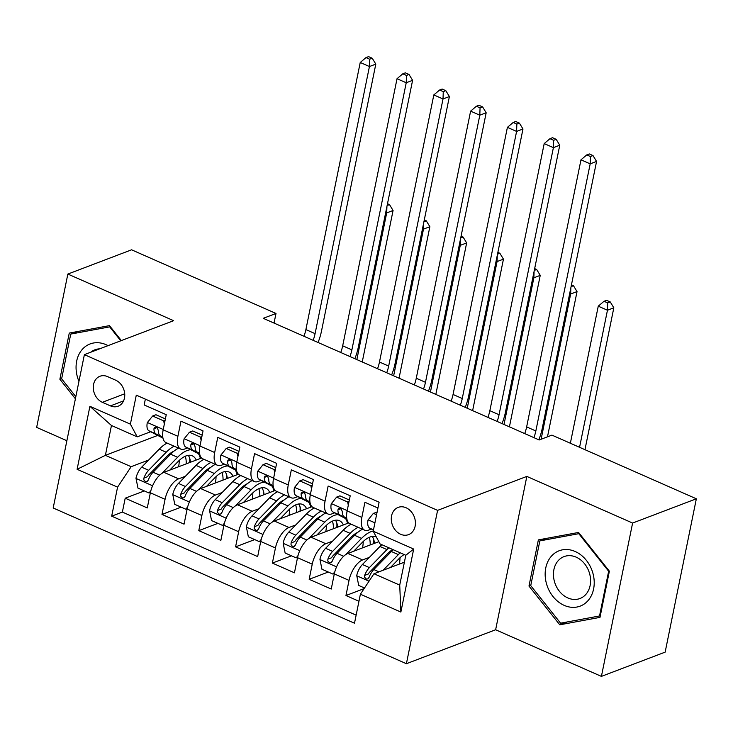<?xml version="1.0" encoding="UTF-8"?>
<svg xmlns="http://www.w3.org/2000/svg" width="733" height="733" viewBox="0 0 733 733"><rect width="100%" height="100%" fill="white"/><g stroke="black" fill="none" stroke-linecap="round" stroke-linejoin="round"><path stroke-width="1.1" d="M406.055 507.749A14.578 11.673 -110.8 0 0 398.175 507.392A14.578 11.673 -110.8 0 0 391.349 520.467A14.578 11.673 -110.8 0 0 400.658 534.275A14.578 11.673 -110.8 0 0 408.538 534.641A14.578 11.673 -110.8 0 0 415.364 521.566A14.578 11.673 -110.8 0 0 406.055 507.749M601.408 676.385L632.606 523.05L526.835 476.413L495.636 629.757L601.408 676.385L665.152 652.132L696.35 498.788L551.94 435.127L539.195 439.974L263.248 318.324L276.002 313.467L131.592 249.806L67.848 274.06L36.65 427.394L66.877 440.725M495.636 629.757L406.403 663.713L53.188 507.987L84.387 354.644L437.592 510.37L406.403 663.713M377.935 508.015L364.924 502.279L361.845 517.406L347.13 510.919A18.224 8.558 113.8 0 0 349.98 523.71L364.695 530.197A18.224 8.558 -66.2 0 1 361.845 517.406M347.13 510.919L350.209 495.792L328.137 486.052L325.058 501.18L310.343 494.693A18.224 8.558 113.8 0 0 313.193 507.483L327.908 513.97A18.224 8.558 -66.2 0 1 325.058 501.18M310.343 494.693L313.422 479.565L291.34 469.835L288.261 484.962L273.546 478.475A18.224 8.558 113.8 0 0 276.396 491.266L291.111 497.753A18.224 8.558 -66.2 0 1 288.261 484.962M273.546 478.475L276.625 463.348L254.553 453.617L251.474 468.744L236.759 462.248A18.224 8.558 113.8 0 0 239.609 475.039L254.324 481.535A18.224 8.558 -66.2 0 1 251.474 468.744M236.759 462.248L239.838 447.13L217.756 437.39L214.677 452.518L199.962 446.031A18.224 8.558 113.8 0 0 202.812 458.821L217.527 465.308A18.224 8.558 -66.2 0 1 214.677 452.518M199.962 446.031L203.041 430.903L180.969 421.173L177.89 436.3A18.224 8.558 113.8 0 0 180.739 449.091A18.224 8.558 113.8 0 0 184.716 448.999L187.474 447.945M201.602 458.006L163.926 472.345A18.224 8.558 113.8 0 0 150.357 492.805L147.278 507.932L125.206 498.202L144.319 490.927M185.412 476.258L178.641 478.832A18.224 8.558 113.8 0 0 165.072 499.292L161.993 514.419L181.115 507.144M161.993 514.419L184.065 524.15L187.144 509.023A18.224 8.558 113.8 0 1 200.723 488.572L238.399 474.233M275.187 490.45L237.51 504.79A18.224 8.558 113.8 0 0 223.941 525.249L220.862 540.377L198.79 530.637L217.903 523.362M311.983 506.668L274.307 521.007A18.224 8.558 113.8 0 0 260.728 541.467L257.659 556.594L235.577 546.864L254.699 539.589M348.771 522.895L311.094 537.234A18.224 8.558 113.8 0 0 297.525 557.685L294.446 572.812L272.374 563.081L291.487 555.806M378.842 541.669L347.891 553.452A18.224 8.558 113.8 0 0 334.312 573.912L331.243 589.039L309.161 579.308L328.283 572.024M364.695 530.197A18.224 8.558 -66.2 0 0 368.672 530.096L371.439 529.052M327.908 513.97A18.224 8.558 -66.2 0 0 331.884 513.879L334.642 512.825M291.111 497.753A18.224 8.558 -66.2 0 0 295.087 497.661L297.845 496.608M254.324 481.535A18.224 8.558 -66.2 0 0 258.3 481.434L261.058 480.39M217.527 465.308A18.224 8.558 -66.2 0 0 221.503 465.217L224.261 464.163M102.354 402.307L110.454 405.88A14.119 11.307 -110.8 0 0 118.086 406.229A14.119 11.307 -110.8 0 0 124.692 393.566A14.119 11.307 -110.8 0 0 115.677 380.189L107.586 376.615A14.119 11.307 -110.8 0 0 99.945 376.267A14.119 11.307 -110.8 0 0 93.338 388.93A14.119 11.307 -110.8 0 0 102.354 402.307L124.72 393.804M404.387 562.174L373.967 573.747L399.723 585.099L405.798 555.266L380.042 543.904L373.216 531.214L379.117 502.197L136.292 395.142L130.392 424.15L137.218 436.85L150.677 431.728M373.216 531.214L413.687 549.054L400.869 612.046L360.398 594.206L354.497 623.215L111.673 516.16L117.573 487.152L77.102 469.303L89.912 406.311L130.392 424.15M369.377 557.364L362.606 559.939L347.891 553.452M332.58 541.146L325.809 543.721L311.094 537.234M295.784 524.92L289.022 527.494L274.307 521.007M258.996 508.702L252.225 511.277L237.51 504.79M222.2 492.484L215.438 495.059L200.723 488.572M125.206 498.202L122.374 512.083L356.137 615.143M362.606 559.939A18.224 8.558 -66.2 0 0 349.036 580.399L345.958 595.526L358.968 601.262M309.161 579.308L312.24 564.181A18.224 8.558 -66.2 0 1 325.809 543.721M272.374 563.081L275.452 547.954A18.224 8.558 -66.2 0 1 289.022 527.494M235.577 546.864L238.656 531.737A18.224 8.558 -66.2 0 1 252.225 511.277M198.79 530.637L201.868 515.519A18.224 8.558 -66.2 0 1 215.438 495.059M145.354 399.137L144.172 404.955L166.244 414.686L163.175 429.813A18.224 8.558 113.8 0 0 166.015 442.604L180.739 449.091M137.218 436.85L111.462 425.497L105.387 455.33L131.143 466.692L117.573 487.152M157.732 435.42L105.387 455.33L77.102 469.303M148.616 460.04L131.143 466.692M632.606 523.05L696.35 498.788M526.835 476.413L437.592 510.37M84.387 354.644L173.629 320.688L67.848 274.06M274.041 323.079L276.002 313.467M122.374 512.083L111.673 516.16M345.958 595.526L364.109 588.617M360.398 594.206L373.967 573.747M111.462 425.497L89.912 406.311M413.687 549.054L405.798 555.266M400.869 612.046L399.723 585.099M121.357 340.579L109.474 325.635L69.268 333.075L59.877 379.254L75.407 398.789M609.38 571.19L578.575 532.451L538.37 539.891L528.979 586.07L559.783 624.809L599.988 617.369L609.38 571.19M61.691 378.558L59.877 379.254M567.36 621.932L559.783 624.809M530.793 585.374L528.979 586.07M164.329 424.114L163.679 420.879L152.638 416.014L147.278 422.675A12.067 5.672 113.8 0 0 149.046 430.867L161.59 437.436A34.845 16.373 113.8 0 0 162.057 437.665L162.946 438.05M165.392 418.909L155.955 414.75L152.638 416.014M162.781 437.115L160.445 435.897A12.067 5.672 -66.2 0 1 158.365 430.692L157.485 428.246L156.129 427.257L154.718 427.357L153.948 428.75A12.067 5.672 113.8 0 0 156.037 433.954L162.836 437.509M303.948 336.264A22.778 10.702 113.8 0 0 305.89 329.584L360.233 62.479L369.432 66.538L369.679 59.208L372.236 58.237L368.552 56.615L366.005 57.586L369.679 59.208M313.147 340.323A22.778 10.702 113.8 0 0 315.089 333.643L369.432 66.538L375.809 64.11L321.466 331.215A34.167 16.053 -66.2 0 1 318.067 342.485M375.809 64.11L372.236 58.237M366.005 57.586L360.233 62.479M163.679 420.879L165.099 420.339M169.717 470.146L178.11 461.524A28.926 13.588 -66.2 0 1 192.266 455.807A28.926 13.588 -66.2 0 1 196.206 460.067M161.892 473.408L177.606 457.273A34.845 16.373 -66.2 0 1 190.864 449.723M201.126 440.341L200.476 437.097L189.435 432.232L184.065 438.902A12.067 5.672 113.8 0 0 185.834 447.093L198.386 453.663A34.845 16.373 -66.2 0 1 200.393 458.473M150.43 492.448L149.01 492.988L137.969 488.123L135.981 478.209A12.067 5.672 -66.2 0 1 141.652 467.196L159.208 449.164A34.845 16.373 -66.2 0 1 167.161 443.108M179.255 460.406A28.926 13.588 -66.2 0 1 178.632 466.756M149.01 492.988L150.861 490.689M174.152 446.186A34.845 16.373 113.8 0 0 166.199 452.252L148.643 470.274A12.067 5.672 113.8 0 0 143.915 478.063L143.851 479.913L145.555 481.728L147.058 481.59L148.332 480.014A12.067 5.672 -66.2 0 1 153.06 472.217L170.615 454.194A34.845 16.373 -66.2 0 1 178.568 448.138M189.673 462.55A34.845 16.373 113.8 0 0 189.673 458.171M190.516 462.23A28.926 13.588 113.8 0 0 188.299 455.33M143.915 478.063L147.58 476.67A6.148 2.886 -66.2 0 1 149.156 474.517L166.703 456.494A28.926 13.588 -66.2 0 1 173.868 451.207M185.266 456.238A28.926 13.588 -66.2 0 1 186.237 463.861M356.852 359.591L386.694 212.909L385.714 212.469M387.134 205.506L389.498 204.608L387.491 203.719M386.914 206.587L386.694 212.909L393.071 210.481L362.249 361.965M393.071 210.481L389.498 204.608M108.035 345.646A29.604 23.713 -110.8 0 0 106.065 344.684A29.604 23.713 -110.8 0 0 81.097 350.869A29.604 23.713 -110.8 0 0 78.953 381.362M99.642 348.844A22.421 17.949 -110.8 0 0 94.942 349.788A22.421 17.949 -110.8 0 0 90.8 352.207M75.838 396.681L61.636 378.824L70.744 334.083L109.693 326.872L120.771 340.808M77.295 331.591L70.744 334.083M110.28 326.652L109.693 326.872M551.72 555.834A29.604 23.713 -110.8 0 0 552.984 596.497A29.604 23.713 -110.8 0 0 587.664 601.033A29.604 23.713 -110.8 0 0 586.391 560.379A29.604 23.713 -110.8 0 0 551.72 555.834M558.409 560.443A22.421 17.949 -110.8 0 0 557.034 587.765A22.421 17.949 -110.8 0 0 579.986 598.504A22.421 17.949 -110.8 0 0 585.621 594.665A22.421 17.949 -110.8 0 0 586.996 567.342A22.421 17.949 -110.8 0 0 564.043 556.604A22.421 17.949 -110.8 0 0 558.409 560.443M608.647 571.227L599.539 615.977L560.589 623.178L530.738 585.64L539.845 540.899L578.795 533.688L608.647 571.227L609.233 571.007M600.336 615.674L599.539 615.977M546.397 538.407L539.845 540.899M579.382 533.468L578.795 533.688M199.733 454.249L198.386 453.663A34.845 16.373 113.8 0 0 198.854 453.883L199.733 454.277M202.18 435.127L192.752 430.967L189.435 432.232M199.568 453.333L197.241 452.114A12.067 5.672 -66.2 0 1 195.152 446.919L194.282 444.464L192.926 443.483L191.515 443.584L190.745 444.968A12.067 5.672 113.8 0 0 192.825 450.172L199.633 453.736M340.744 352.481A22.778 10.702 113.8 0 0 342.687 345.802L397.029 78.706L406.229 82.756L406.476 75.426L409.023 74.454L405.34 72.833L402.793 73.804L406.476 75.426M349.943 356.54A22.778 10.702 113.8 0 0 351.886 349.861L406.229 82.756L412.597 80.328L358.254 347.433A34.167 16.053 -66.2 0 1 354.864 358.712M412.597 80.328L409.023 74.454M402.793 73.804L397.029 78.706M200.476 437.097L201.887 436.556M237.913 456.558L237.263 453.324L226.222 448.459L220.862 455.12A12.067 5.672 113.8 0 0 222.63 463.311L235.174 469.88A34.845 16.373 113.8 0 0 235.641 470.1L235.174 469.88M238.976 451.354L229.539 447.194L226.222 448.459M236.365 469.56L234.038 468.341A12.067 5.672 -66.2 0 1 231.949 463.137L231.069 460.681L229.713 459.701L228.302 459.802L227.532 461.194A12.067 5.672 113.8 0 0 229.621 466.39L236.42 469.954M377.532 368.708A22.778 10.702 113.8 0 0 379.474 362.029L433.817 94.923L443.016 98.973L443.263 91.643L445.82 90.672L442.136 89.05L439.589 90.022L443.263 91.643M386.731 372.758A22.778 10.702 113.8 0 0 388.673 366.079L443.016 98.973L449.393 96.554L395.05 363.66A34.167 16.053 -66.2 0 1 391.651 374.93M449.393 96.554L445.82 90.672M439.589 90.022L433.817 94.923M237.263 453.324L238.683 452.783M274.71 472.776L274.06 469.541L263.019 464.676L257.649 471.337A12.067 5.672 113.8 0 0 259.418 479.529L271.97 486.098A34.845 16.373 113.8 0 0 272.438 486.327L271.97 486.098A34.845 16.373 -66.2 0 1 273.977 490.908M275.764 467.572L266.336 463.412L263.019 464.676M273.152 485.777L270.825 484.559A12.067 5.672 -66.2 0 1 268.745 479.355L267.866 476.908L266.51 475.919L265.099 476.029L264.329 477.412A12.067 5.672 113.8 0 0 266.409 482.616L273.217 486.181M414.328 384.926A22.778 10.702 113.8 0 0 416.271 378.246L470.613 111.141L479.813 115.2L480.06 107.87L482.607 106.899L478.933 105.277L476.377 106.248L480.06 107.87M423.527 388.985A22.778 10.702 113.8 0 0 425.47 382.305L479.813 115.2L486.181 112.772L431.838 379.877A34.167 16.053 -66.2 0 1 428.448 391.147M486.181 112.772L482.607 106.899M476.377 106.248L470.613 111.141M274.06 469.541L275.48 469.001M311.498 489.003L310.847 485.759L299.806 480.894L294.446 487.564A12.067 5.672 113.8 0 0 296.214 495.755L308.758 502.325A34.845 16.373 113.8 0 0 309.225 502.545L308.758 502.325A34.845 16.373 -66.2 0 1 310.774 507.135M312.56 483.789L303.123 479.639L299.806 480.894M309.949 501.995L307.622 500.776A12.067 5.672 -66.2 0 1 305.533 495.581L304.662 493.126L303.297 492.145L301.895 492.246L301.116 493.63A12.067 5.672 113.8 0 0 303.205 498.834L310.013 502.398M451.116 401.143A22.778 10.702 113.8 0 0 453.058 394.464L507.401 127.368L516.6 131.418L516.847 124.088L519.404 123.117L515.72 121.495L513.173 122.466L516.847 124.088M460.315 405.202A22.778 10.702 113.8 0 0 462.257 398.523L516.6 131.418L522.977 128.99L468.634 396.095A34.167 16.053 -66.2 0 1 465.235 407.374M522.977 128.99L519.404 123.117M513.173 122.466L507.401 127.368M310.847 485.759L312.267 485.219M206.514 486.364L214.906 477.742A28.926 13.588 -66.2 0 1 229.062 472.025A28.926 13.588 -66.2 0 1 232.993 476.285M198.689 489.626L214.393 473.5A34.845 16.373 -66.2 0 1 227.651 465.941M235.183 469.88A34.845 16.373 -66.2 0 1 237.19 474.691M187.217 508.675L185.797 509.215L174.766 504.341L172.768 494.436A12.067 5.672 -66.2 0 1 178.449 483.413L195.995 465.391A34.845 16.373 -66.2 0 1 203.957 459.325M216.043 476.624A28.926 13.588 -66.2 0 1 215.42 482.974M185.797 509.215L187.648 506.906M210.948 462.413A34.845 16.373 113.8 0 0 202.986 468.469L185.44 486.492A12.067 5.672 113.8 0 0 180.712 494.289L180.648 496.14L182.352 497.945L183.855 497.808L185.119 496.232A12.067 5.672 -66.2 0 1 189.847 488.444L207.402 470.412A34.845 16.373 -66.2 0 1 215.365 464.356M226.46 478.768A34.845 16.373 113.8 0 0 226.47 474.398M227.312 478.447A28.926 13.588 113.8 0 0 225.095 471.548M180.712 494.289L184.377 492.888A6.148 2.886 -66.2 0 1 185.944 490.744L203.499 472.721A28.926 13.588 -66.2 0 1 210.664 467.425M222.053 472.455A28.926 13.588 -66.2 0 1 223.034 480.078M393.648 375.809L423.491 229.127L422.51 228.696M423.921 221.723L426.285 220.825L424.288 219.946M423.701 222.805L423.491 229.127L429.868 226.699L399.045 378.191M429.868 226.699L426.285 220.825M243.301 502.581L251.694 493.969A28.926 13.588 -66.2 0 1 265.85 488.242A28.926 13.588 -66.2 0 1 269.79 492.503M235.476 505.852L251.19 489.717A34.845 16.373 -66.2 0 1 264.448 482.158M224.014 524.892L222.594 525.433L211.553 520.567L209.565 510.654A12.067 5.672 -66.2 0 1 215.236 499.631L232.792 481.608A34.845 16.373 -66.2 0 1 240.745 475.552M252.839 492.851A28.926 13.588 -66.2 0 1 252.216 499.191M222.594 525.433L224.445 523.133M247.736 478.631A34.845 16.373 113.8 0 0 239.783 484.687L222.227 502.719A12.067 5.672 113.8 0 0 217.499 510.507L217.435 512.358L219.14 514.172L220.642 514.035L221.916 512.459A12.067 5.672 -66.2 0 1 226.644 504.661L244.199 486.639A34.845 16.373 -66.2 0 1 252.152 480.573M263.257 494.995A34.845 16.373 113.8 0 0 263.257 490.615M264.1 494.665A28.926 13.588 113.8 0 0 261.883 487.775M217.499 510.507L221.164 509.114A6.148 2.886 -66.2 0 1 222.74 506.961L240.287 488.938A28.926 13.588 -66.2 0 1 247.452 483.643M258.85 488.682A28.926 13.588 -66.2 0 1 259.821 496.296M430.436 392.027L460.278 245.344L459.298 244.914M460.718 237.95L463.082 237.043L461.075 236.163M460.498 239.031L460.278 245.344L466.655 242.925L435.833 394.409M466.655 242.925L463.082 237.043M280.098 518.808L288.49 510.186A28.926 13.588 -66.2 0 1 302.647 504.469A28.926 13.588 -66.2 0 1 306.577 508.729M272.273 522.07L287.977 505.944A34.845 16.373 -66.2 0 1 301.236 498.385M260.811 541.11L259.381 541.65L248.35 536.785L246.352 526.871A12.067 5.672 -66.2 0 1 252.033 515.858L269.579 497.826A34.845 16.373 -66.2 0 1 277.541 491.77M289.627 509.069A28.926 13.588 -66.2 0 1 289.004 515.418M259.381 541.65L261.241 539.351M284.532 494.848A34.845 16.373 113.8 0 0 276.57 500.914L259.024 518.937A12.067 5.672 113.8 0 0 254.296 526.734L254.232 528.575L255.936 530.39L257.439 530.252L258.703 528.676A12.067 5.672 -66.2 0 1 263.44 520.879L280.986 502.856A34.845 16.373 -66.2 0 1 288.949 496.8M300.044 511.213A34.845 16.373 113.8 0 0 300.054 506.833M300.897 510.892A28.926 13.588 113.8 0 0 298.679 503.992M254.296 526.734L257.961 525.332A6.148 2.886 -66.2 0 1 259.528 523.188L277.083 505.156A28.926 13.588 -66.2 0 1 284.248 499.869M295.646 504.9A28.926 13.588 -66.2 0 1 296.618 512.523M467.233 408.254L497.075 261.571L496.094 261.131M497.505 254.168L499.869 253.27L497.872 252.381M497.286 255.249L497.075 261.571L503.452 259.143L472.629 410.627M503.452 259.143L499.869 253.27M316.885 535.026L325.278 526.404A28.926 13.588 -66.2 0 1 339.434 520.687A28.926 13.588 -66.2 0 1 343.374 524.947M309.06 538.288L324.774 522.162A34.845 16.373 -66.2 0 1 338.032 514.603M348.294 505.22L347.644 501.986L336.603 497.121L331.243 503.782A12.067 5.672 113.8 0 0 333.002 511.973L345.555 518.543A34.845 16.373 -66.2 0 1 347.561 523.353M297.598 557.337L296.178 557.877L285.137 553.012L283.149 543.098A12.067 5.672 -66.2 0 1 288.82 532.076L306.376 514.053A34.845 16.373 -66.2 0 1 314.329 507.987M326.423 525.286A28.926 13.588 -66.2 0 1 325.8 531.636M296.178 557.877L298.029 555.568M321.32 511.075A34.845 16.373 113.8 0 0 313.367 517.131L295.811 535.154A12.067 5.672 113.8 0 0 291.083 542.951L291.019 544.802L292.724 546.607L294.226 546.47L295.5 544.894A12.067 5.672 -66.2 0 1 300.228 537.106L317.783 519.083A34.845 16.373 -66.2 0 1 325.736 513.018M336.841 527.43A34.845 16.373 113.8 0 0 336.85 523.06M337.684 527.109A28.926 13.588 113.8 0 0 335.467 520.21M291.083 542.951L294.758 541.559A6.148 2.886 -66.2 0 1 296.324 539.406L313.871 521.383A28.926 13.588 -66.2 0 1 321.036 516.087M332.434 521.117A28.926 13.588 -66.2 0 1 333.405 528.74M504.02 424.471L533.871 277.789L532.882 277.358M534.302 270.385L536.666 269.487L534.669 268.608M534.082 271.467L533.871 277.789L540.239 275.361L509.417 426.853M540.239 275.361L536.666 269.487M345.555 518.543A34.845 16.373 113.8 0 0 346.022 518.772L345.555 518.543M349.348 500.016L339.92 495.856L336.603 497.121M346.736 518.222L344.409 517.003A12.067 5.672 -66.2 0 1 342.329 511.799L341.45 509.343L340.094 508.363L338.683 508.464L337.913 509.856A12.067 5.672 113.8 0 0 339.993 515.052L346.801 518.616M487.912 417.37A22.778 10.702 113.8 0 0 489.855 410.691L544.198 143.586L553.397 147.645L553.644 140.305L556.191 139.334L552.517 137.712L549.961 138.684L553.644 140.305M497.111 421.42A22.778 10.702 113.8 0 0 499.054 414.741L553.397 147.645L559.765 145.216L505.422 412.322A34.167 16.053 -66.2 0 1 502.032 423.592M559.765 145.216L556.191 139.334M549.961 138.684L544.198 143.586M347.644 501.986L349.064 501.445M353.682 551.243L362.075 542.631A28.926 13.588 -66.2 0 1 376.231 536.913A28.926 13.588 -66.2 0 1 376.295 536.941M345.857 554.514L361.561 538.379A34.845 16.373 -66.2 0 1 373.253 531.022M334.395 573.554L332.965 574.095L321.934 569.229L319.936 559.316A12.067 5.672 -66.2 0 1 325.617 548.293L343.163 530.271A34.845 16.373 -66.2 0 1 351.125 524.214M363.211 541.513A28.926 13.588 -66.2 0 1 362.588 547.853M332.965 574.095L334.825 571.795M358.116 527.293A34.845 16.373 113.8 0 0 350.154 533.349L332.608 551.381A12.067 5.672 113.8 0 0 327.88 559.169L327.816 561.02L329.52 562.834L331.023 562.697L332.296 561.121A12.067 5.672 -66.2 0 1 337.024 553.323L354.57 535.301A34.845 16.373 -66.2 0 1 362.533 529.235M373.628 543.657A34.845 16.373 113.8 0 0 373.638 539.277M374.481 543.336A28.926 13.588 113.8 0 0 372.263 536.437M327.88 559.169L331.545 557.776A6.148 2.886 -66.2 0 1 333.112 555.623L350.667 537.601A28.926 13.588 -66.2 0 1 357.832 532.314M369.23 537.344A28.926 13.588 -66.2 0 1 370.202 544.958M541.11 439.25L570.659 294.006L569.678 293.576M571.099 286.612L573.453 285.705L571.456 284.825M570.87 287.693L570.659 294.006L577.036 291.587L547.487 436.822M577.036 291.587L573.453 285.705M376.57 514.74L373.399 513.338L368.03 519.999A12.067 5.672 113.8 0 0 369.799 528.191L373.445 530.106M377.074 512.239L373.399 513.338M524.709 433.588A22.778 10.702 113.8 0 0 526.642 426.908L580.985 159.803L590.184 163.862L590.432 156.532L592.988 155.561L589.305 153.939L586.757 154.91L590.432 156.532M533.899 437.647A22.778 10.702 113.8 0 0 535.841 430.967L590.184 163.862L596.561 161.434L542.218 428.539A34.167 16.053 -66.2 0 1 538.819 439.809M596.561 161.434L592.988 155.561M586.757 154.91L580.985 159.803M390.469 567.47L398.862 558.848A28.926 13.588 -66.2 0 1 404.158 554.542M383.093 570.274L398.358 554.606A34.845 16.373 -66.2 0 1 400.218 552.801M364.512 588.003L358.721 585.447L356.733 575.542A12.067 5.672 -66.2 0 1 362.404 564.52L379.96 546.488A34.845 16.373 -66.2 0 1 381.829 544.692M400.007 557.731A28.926 13.588 -66.2 0 1 399.384 564.08M388.82 547.771A34.845 16.373 113.8 0 0 386.951 549.576L369.395 567.599A12.067 5.672 113.8 0 0 364.668 575.396L364.613 577.247L366.308 579.052L367.819 578.914L369.084 577.338A12.067 5.672 -66.2 0 1 373.812 569.541L391.367 551.518A34.845 16.373 -66.2 0 1 393.227 549.723M364.668 575.396L368.342 573.994A6.148 2.886 -66.2 0 1 369.908 571.85L387.464 553.818A28.926 13.588 -66.2 0 1 392.751 549.512M579.565 447.304L607.455 310.233L598.256 306.174L570.366 443.245M606.567 300.31L604.019 301.281L607.703 302.903L610.25 301.932L606.567 300.31M607.703 302.903L607.455 310.233L613.823 307.805L584.961 449.686M613.823 307.805L610.25 301.932M604.019 301.281L598.256 306.174M178.641 478.832L163.926 472.345M165.072 499.292L150.357 492.805M349.036 580.399L334.312 573.912M312.24 564.181L297.525 557.685M275.452 547.954L260.728 541.467M238.656 531.737L223.941 525.249M201.868 515.519L187.144 509.023M177.89 436.3L163.175 429.813M123.556 400.896L110.454 405.88M163.239 429.492L147.406 422.51M162.937 438.032L161.59 437.436M156.037 433.954L149.046 430.867M162.753 436.914L160.445 435.897M305.89 329.584L315.089 333.643M156.862 427.641L153.948 428.75M136.026 478.466L152.592 485.768M170.615 454.194L177.606 457.273M159.208 449.164L166.199 452.252M153.06 472.217L159.702 475.149M141.652 467.196L148.643 470.274M200.027 445.71L184.203 438.737M192.825 450.172L185.834 447.093M199.541 453.131L197.241 452.114M342.687 345.802L351.886 349.861M193.659 443.859L190.745 444.968M236.823 461.927L220.99 454.955M229.621 466.39L222.63 463.311M236.338 469.349L234.038 468.341M379.474 362.029L388.673 366.079M230.455 460.077L227.532 461.194M273.611 478.154L257.787 471.172M266.409 482.616L259.418 479.529M273.125 485.576L270.825 484.559M416.271 378.246L425.47 382.305M267.243 476.303L264.329 477.412M310.407 494.372L294.584 487.399M303.205 498.834L296.214 495.755M309.922 501.793L307.622 500.776M453.058 394.464L462.257 398.523M304.039 492.521L301.116 493.63M172.823 494.683L189.389 501.986M207.402 470.412L214.393 473.5M195.995 465.391L202.986 468.469M189.847 488.444L196.499 491.376M178.449 483.413L185.44 486.492M209.611 510.901L226.176 518.204M244.199 486.639L251.19 489.717M232.792 481.608L239.783 484.687M226.644 504.661L233.286 507.593M215.236 499.631L222.227 502.719M246.407 527.128L262.973 534.43M280.986 502.856L287.977 505.944M269.579 497.826L276.57 500.914M263.44 520.879L270.083 523.811M252.033 515.858L259.024 518.937M283.195 543.345L299.76 550.648M317.783 519.083L324.774 522.162M306.376 514.053L313.367 517.131M300.228 537.106L306.87 540.038M288.82 532.076L295.811 535.154M347.195 510.599L331.371 503.617M339.993 515.052L333.002 511.973M346.709 518.02L344.409 517.003M489.855 410.691L499.054 414.741M340.827 508.748L337.913 509.856M319.991 559.563L336.557 566.866M354.57 535.301L361.561 538.379M343.163 530.271L350.154 533.349M337.024 553.323L343.667 556.255M325.617 548.293L332.608 551.381M374.92 522.821L368.168 519.834M373.5 529.822L369.799 528.191M526.642 426.908L535.841 430.967M356.779 575.79L369.038 581.187M391.367 551.518L398.358 554.606M379.96 546.488L386.951 549.576M373.812 569.541L378.998 571.832M362.404 564.52L369.395 567.599"/></g></svg>
